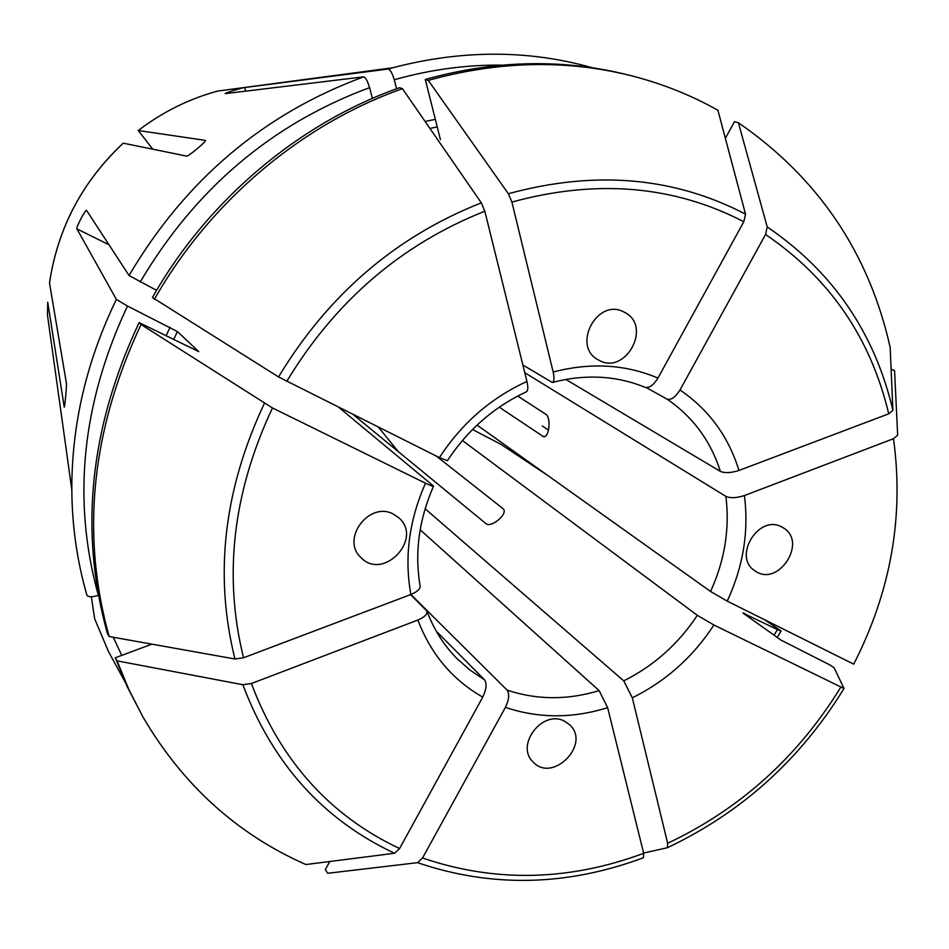<?xml version="1.0" encoding="UTF-8"?>
<svg xmlns="http://www.w3.org/2000/svg" width="949" height="949" viewBox="0 0 949 949"><rect width="100%" height="100%" fill="white"/><g stroke="black" fill="none" stroke-linecap="round" stroke-linejoin="round"><path stroke-width="1.42" d="M91.365 596.743L94.639 618.736M60.119 405.875L62.883 425.65M108.981 244.735L76.916 228.875L116.371 299.398L127.474 306.041L177.416 331.557L198.709 351.581L139.112 322.589C89.621 427.892 79.052 531.535 107.403 633.517L109.147 636.518C80.712 534.204 91.341 430.194 141.033 324.487L139.112 322.589M76.916 228.875C75.623 228.057 85.576 208.97 86.596 210.417L129.028 275.507L156.573 290.347M372.399 98.423L369.588 87.64C367.643 81.187 365.662 77.581 363.645 76.845L225.21 93.631C223.952 93.251 242.79 87.498 244.771 87.533L245.649 91.175M396.575 88.779L394.262 79.752C392.328 73.298 390.324 69.728 388.248 69.016L244.771 87.533M205.352 140.357L138.281 130.535L152.765 149.195M205.458 140.405C206.514 141.389 188.732 156.312 186.656 156.111L123.24 143.169C82.243 181.662 57.675 228.294 49.514 283.051L66.406 383.254C66.762 386.492 64.734 407.821 64.247 407.168L47.723 302.257L47.462 315.056L71.816 489.767C71.661 424.535 86.513 361.071 116.371 299.398M472.519 429.506L500.977 444.346L547.893 475.568M764.479 619.673L780.956 630.883L777.421 629.578L774.052 635.154M507.098 690.101C536.814 700.018 567.49 700.196 599.151 690.623L607.645 707.657L643.671 853.317C568.712 881.111 494.998 882.677 422.542 858.003L505.414 707.361C509.067 699.698 509.625 693.944 507.098 690.101L410.87 594.501L243.549 657.764L234.972 658.997L109.147 636.518M503.741 509.494L503.48 509.055C507.834 514.263 491.321 528 486.054 523.718L353.36 414.701M503.16 508.747L436.279 456.042M517.703 396.053L545.829 414.25C551.167 417.607 549.447 437.536 543.563 436.718L499.269 407.18M410.561 594.62L426.92 611.097C433.776 629.329 443.705 645.083 456.718 658.333L469.933 670.041L484.559 679.828L436.232 631.132M243.549 657.764C223.193 575.64 232.825 492.365 272.47 407.963L425.508 483.207C430.692 485.71 433.361 486.647 433.491 486.042L339.007 407.548M508.367 193.738C595.011 170.096 674.063 176.905 745.523 214.154L717.907 110.25C690.694 94.947 661.477 83.358 630.255 75.481C565.379 59.407 498.047 61.044 428.272 80.392L508.367 193.738L511.902 202.066L553.184 372.032C554.513 378.307 554.18 381.771 552.199 382.411L522.875 364.997M767.219 226.93C832.676 271.497 874.587 332.636 892.926 410.359L890.15 347.298C868.916 252.837 818.335 177.985 738.405 122.741L767.219 226.93L765.546 234.498L680.006 389.992C675.474 397.156 671.168 400.205 667.088 399.138L646.506 387.702M892.926 410.359L888.727 413.823L738.963 470.455C731.204 472.946 725.012 473.266 720.374 471.404L565.806 379.41M891.111 369.161L894.575 370.656L897.659 435.2L893.495 438.711L744.407 495.544C736.685 498.047 730.505 498.332 725.878 496.386L524.785 372.696M893.495 438.711C904.136 516.232 890.886 591.381 853.72 664.17L727.219 601.108L710.564 591.488L477.074 425.093M777.421 629.578L742.818 612.947L780.991 640.089L830.245 665.13L834.195 667.906L844.005 688.5L713.933 625.011L697.337 615.332L462.4 440.514M840.707 687.349C797.812 757.005 740.125 808.987 667.657 843.293L632.307 697.8L623.754 680.848L425.116 508.771M599.151 690.623L420.17 529.779M378.497 427.24L398.307 451.629M667.657 843.293L667.372 847.718L643.612 853.056M428.272 80.392L425.294 79.443L440.431 139.633M425.294 79.443C494.832 60.178 561.938 58.553 626.625 74.58L630.255 75.481M624.786 312.446C652.663 326.432 625.071 376.16 598.487 359.968C571.239 346.492 597.182 297.322 623.873 311.984L624.786 312.446M745.523 214.154L743.814 221.734L657.954 378.07C653.576 385.057 649.377 388.177 645.356 387.453L645.106 387.334M329.766 861.502L325.317 869.628L327.725 873.282L417.548 862.665L422.542 858.003M564.109 720.979L569.566 724.68C591.417 744.087 552.401 783.755 532.982 761.81C515.177 745.214 542.354 709.579 564.109 720.979M643.671 853.317L643.458 857.718C566.921 886.212 491.618 887.861 417.548 862.665M738.405 122.741L734.467 121.686L725.368 138.305M484.559 679.828C487.015 683.66 486.41 689.425 482.744 697.124L399.588 848.548L394.594 853.258L305.863 864.539C237.06 834.171 182.694 784.894 142.789 716.697L127.047 686.317L115.315 657.776L151.864 644.157M426.92 611.097C427.584 614.169 424.571 617.147 417.88 620.041L251.402 683.517L242.849 684.715L117.083 660.86L115.315 657.776M142.789 716.697L128.85 689.484L117.083 660.86M782 527.122L783.103 527.739C808.097 541.689 778.251 587.751 755.143 570.954C732.047 557.229 758.809 513.492 782 527.122M272.47 407.963L141.033 324.487M393.289 514.061L398.699 517.703C423.705 538.759 382.969 581.5 360.798 557.395C340.596 539.068 369.232 500.858 393.289 514.061M86.988 595.391C77.166 561.594 72.112 526.387 71.816 489.767C72.1 526.327 77.142 561.452 86.928 595.153L86.988 595.391C88.565 597.206 92.35 597.194 98.34 595.331C71.994 500.099 81.709 403.669 127.474 306.041M433.574 486.078C418.936 519.601 414.452 552.899 420.134 585.996C420.371 588.938 417.299 591.773 410.87 594.501C404.191 557.466 409.066 520.372 425.508 483.207M447.323 460.621L439.411 457.608L278.543 376.955L152.433 297.488C207.511 200.192 299.018 123.156 399.565 87.699L402.447 88.696L481.321 202.849L484.832 211.212L526.944 381.451C528.273 387.524 528.059 390.964 526.28 391.771M154.402 299.303C209.705 201.627 301.557 124.295 402.447 88.696M548.617 430.146L542.33 425.982M129.028 275.507C185.458 179.93 263.668 113.714 363.645 76.845M388.248 69.016L392.613 67.794L217.748 91.057C188.993 98.85 162.504 112.018 138.281 130.535C162.481 112.018 188.981 98.862 217.748 91.057M720.374 471.404C710.659 440.917 692.889 416.836 667.088 399.138M710.564 591.488C724.763 560.361 729.876 528.664 725.878 496.386M623.754 680.848C653.802 665.842 678.333 644.003 697.337 615.332M843.934 688.63C800.232 759.627 741.442 812.629 667.586 847.611M744.645 613.268L744.23 613.944M632.307 697.8C665.771 681.252 692.984 656.993 713.933 625.011M429.921 128.447L437.228 126.905M425.105 121.484L435.33 119.337M394.262 79.752C430.288 69.585 466.244 64.71 502.104 65.125M511.902 202.066C596.553 178.934 673.849 185.482 743.814 221.734M657.954 378.07C625.367 364.286 590.444 362.269 553.184 372.032M505.414 707.361C538.427 718.5 572.508 718.607 607.645 707.657M765.546 234.498C829.592 278.021 870.648 337.797 888.727 413.823M738.963 470.455C728.464 436.41 708.808 409.6 680.006 389.992M394.594 853.258C323.206 819.817 272.624 763.637 242.849 684.715M121.721 655.391L113.299 637.265M417.88 620.041C430.893 654.181 452.519 679.875 482.744 697.124M399.588 848.548C329.849 815.677 280.453 760.671 251.402 683.517M727.219 601.108C743.233 566.589 748.963 531.404 744.407 495.544M234.972 658.997C213.952 575.011 223.739 489.826 264.332 403.444M173.572 339.671L177.416 331.557M166.016 335.922L170.108 327.263M278.543 376.955C328.259 294.641 395.852 236.609 481.321 202.849M140.167 282.078C195.423 188.685 271.9 123.868 369.588 87.64M286.693 381.462C335.329 301.094 401.38 244.344 484.832 211.212M526.944 381.451C490.965 397.892 461.795 423.278 439.411 457.608M542.674 436.41L544.714 436.469M777.219 637.408L781.11 630.966M592.342 67.747C528.403 49.668 461.819 49.68 392.613 67.794M552.211 382.471C585.462 373.894 616.518 375.555 645.356 387.453M125.197 682.236L108.435 651.453L94.627 618.736M47.462 315.056L47.723 302.245M123.192 143.169C82.219 181.639 57.664 228.258 49.502 283.016M526.315 391.842C494.085 406.86 467.774 429.802 447.394 460.68"/></g></svg>
